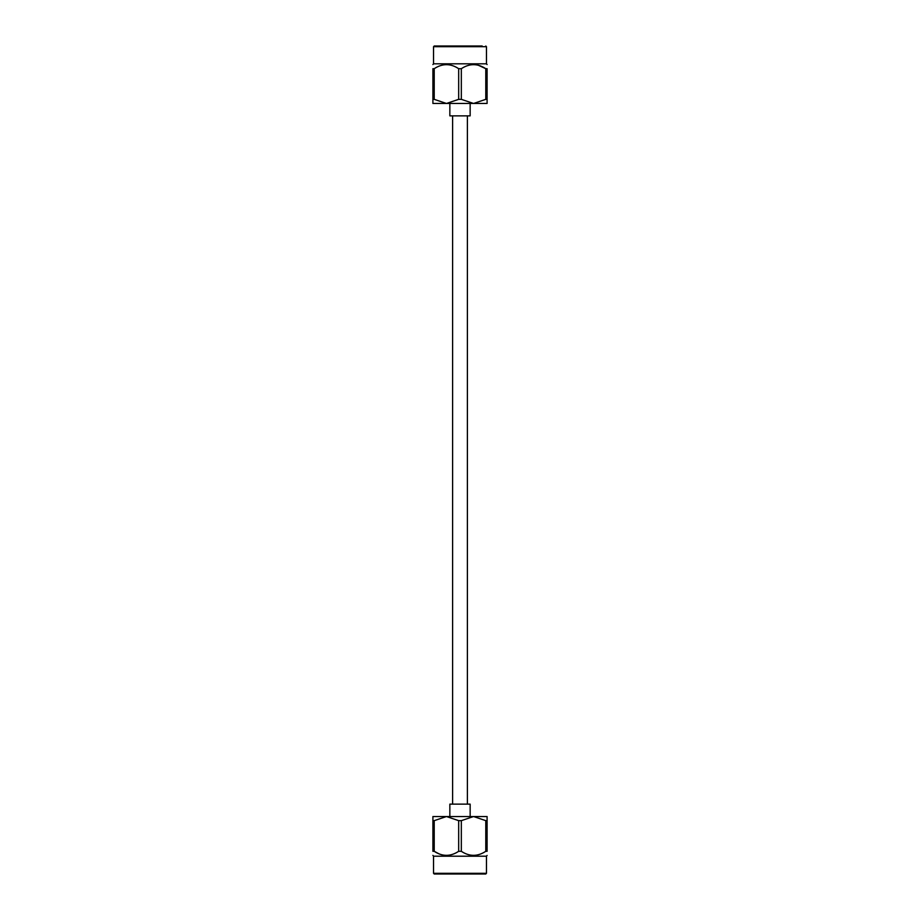 <?xml version="1.0" encoding="UTF-8"?>
<svg xmlns="http://www.w3.org/2000/svg" width="920" height="920" viewBox="0 0 920 920"><rect width="100%" height="100%" fill="white"/><g stroke="black" fill="none" stroke-linecap="round" stroke-linejoin="round"><path stroke-width="1.38" d="M467.394 804.137L467.394 115.862M487.094 820.651L487.094 851.31L485.783 851.31L485.783 820.651L487.094 820.651L487.094 816.534L446.453 816.534L434.217 820.651L434.217 851.31L432.906 851.31L432.906 820.651L434.217 820.651M432.906 820.651L432.906 816.534L446.453 816.534L458.678 820.651L461.322 820.651L461.322 851.31L458.678 851.31L458.678 820.651M439.127 853.898L434.217 851.31C442.347 856.681 450.501 856.681 458.678 851.31M485.783 820.651L473.547 816.534L461.322 820.651M461.322 851.31C469.441 856.681 477.595 856.681 485.783 851.31M487.094 851.31C487.094 856.681 487.094 856.681 487.094 851.31C487.094 856.681 487.094 856.681 487.094 851.31M432.906 855.37L433.538 856.198L433.538 873.321L486.461 873.321L485.783 874L434.217 874L433.538 873.321M432.906 851.31C432.906 856.681 432.906 856.681 432.906 851.31M433.538 856.198L486.461 856.198L486.461 873.321M486.461 856.198L487.094 855.439M449.845 816.534L449.845 804.137L470.154 804.137L470.154 816.534M432.906 99.348L432.906 68.689L434.217 68.689L434.217 99.348L432.906 99.348L432.906 103.465L487.094 103.465L487.094 99.348L485.783 99.348L485.783 68.689L487.094 68.689L487.094 99.348M461.322 99.348L458.678 99.348L458.678 68.689L461.322 68.689L461.322 99.348L473.547 103.465L485.783 99.348M478.25 65.205L485.783 68.689C477.652 63.319 469.499 63.319 461.322 68.689M487.094 68.689C487.094 63.319 487.094 63.319 487.094 68.689M434.217 99.348L446.453 103.465L458.678 99.348M458.678 68.689C450.558 63.319 442.405 63.319 434.217 68.689M432.906 68.689C432.906 63.319 432.906 63.319 432.906 68.689M433.538 46.678L433.538 63.802L486.461 63.802L486.461 46.678L433.538 46.678L434.217 46L482.183 46M486.461 63.802L487.094 64.561M449.845 103.465L449.845 115.862L470.154 115.862L470.154 103.465M452.605 804.137L452.605 115.862M433.538 63.802L432.906 64.561M486.461 46.678L485.783 46"/></g></svg>

